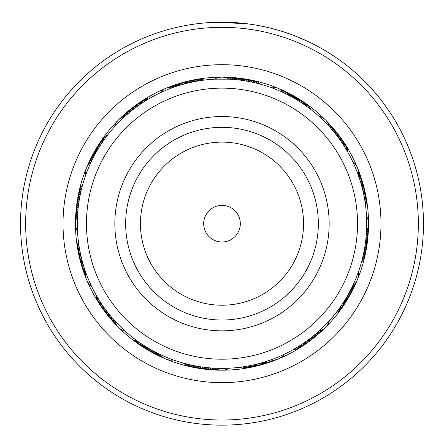 <?xml version="1.0" encoding="UTF-8"?>
<svg xmlns="http://www.w3.org/2000/svg" width="444" height="444" viewBox="0 0 444 444"><rect width="100%" height="100%" fill="white"/><g stroke="black" fill="none" stroke-linecap="round" stroke-linejoin="round"><path stroke-width="0.67" d="M239.81 227.95A18.315 18.315 0 0 0 226.274 205.866A18.315 18.315 0 0 0 204.19 219.397A18.315 18.315 0 0 0 217.727 241.486A18.315 18.315 0 0 0 239.81 227.95M353.79 255.311A135.537 135.537 0 0 0 253.635 91.88A135.537 135.537 0 0 0 90.21 192.036A135.537 135.537 0 0 0 190.365 355.466A135.537 135.537 0 0 0 353.79 255.311M117.804 198.662A107.154 107.154 0 0 0 196.986 327.872A107.154 107.154 0 0 0 326.196 248.69A107.154 107.154 0 0 0 247.014 119.48A107.154 107.154 0 0 0 117.804 198.662M108.325 134.149L107.848 134.754A14.652 14.652 -77.4 0 0 101.221 140.809M106.721 136.225L106.255 136.841A14.652 14.652 -78.4 0 0 99.739 143.012M105.156 138.328L104.701 138.955A14.652 14.652 -79.5 0 0 98.296 145.244M103.624 140.465L103.18 141.098A14.652 14.652 99.5 0 0 97.541 146.337M102.137 142.624L101.704 143.268A14.652 14.652 98.4 0 0 95.532 149.783M100.683 144.816L100.266 145.466A14.652 14.652 97.4 0 0 94.211 152.087M99.273 147.025L98.868 147.686A14.652 14.652 -83.6 0 0 92.935 154.418M97.902 149.267L97.508 149.933A14.652 14.652 95.3 0 0 91.697 156.771M96.576 151.532L96.187 152.203A14.652 14.652 94.3 0 0 90.509 159.146M95.282 153.818L94.916 154.495A14.652 14.652 93.2 0 0 89.361 161.544M94.039 156.127L93.678 156.815A14.652 14.652 -87.8 0 0 88.251 163.958M92.835 158.458L92.485 159.152A14.652 14.652 -88.8 0 0 87.191 166.395M91.669 160.817L91.336 161.511A14.652 14.652 0 0 0 85.653 175.236L86.047 174.148M151.238 97.464L150.566 97.841A14.652 14.652 -54.9 0 0 142.13 100.893M148.962 98.768L148.296 99.156A14.652 14.652 -55.9 0 0 139.916 102.364M146.709 100.111L146.048 100.516A14.652 14.652 -57 0 0 137.729 103.874M144.478 101.498L143.828 101.915A14.652 14.652 122 0 0 135.564 105.422M140.837 103.89L141.63 103.352A14.652 14.652 120.9 0 0 133.439 107.01M140.099 104.39L139.46 104.828A14.652 14.652 119.9 0 0 131.335 108.636M137.945 105.894L137.318 106.349A14.652 14.652 -61.1 0 0 129.26 110.301M135.825 107.442L135.204 107.903A14.652 14.652 117.8 0 0 127.223 111.999M133.727 109.024L133.117 109.496A14.652 14.652 116.8 0 0 125.208 113.742M131.663 110.645L131.063 111.128A14.652 14.652 115.7 0 0 123.232 115.512M129.626 112.299L129.032 112.798A14.652 14.652 -65.3 0 0 121.284 117.321M127.622 113.997L127.04 114.502A14.652 14.652 -66.3 0 0 119.375 119.17M125.646 115.723L125.075 116.245A14.652 14.652 0 0 0 114.569 126.745L115.346 125.891M198.013 80.98L198.962 80.825A14.652 14.652 -34.5 0 0 189.988 80.741M192.851 81.946L196.376 81.269A14.652 14.652 144.5 0 0 187.401 81.346M190.287 82.495L191.225 82.29A14.652 14.652 142.4 0 0 182.256 82.695M187.729 83.095L188.661 82.873A14.652 14.652 -38.6 0 0 179.709 83.439M185.187 83.738L186.114 83.5A14.652 14.652 140.3 0 0 177.173 84.232M182.656 84.432L183.577 84.171A14.652 14.652 139.3 0 0 174.647 85.065M179.282 85.431L181.052 84.893A14.652 14.652 138.2 0 0 172.139 85.947M176.779 86.225L176.046 86.469A14.652 14.652 -43.8 0 0 167.177 87.851M165.923 88.306A14.652 14.652 0 0 0 159.84 93.012L160.889 92.519M174.292 87.068L173.565 87.329A14.652 14.652 0 0 0 165.934 88.3M247.119 79.371A14.652 14.652 -12 0 1 255.383 82.884L260.467 84.188A14.652 14.652 -9.9 0 0 252.342 80.381M250.854 81.885L252.963 82.334M253.424 82.434L254.262 82.623M248.279 81.385L250.394 81.796M236.591 77.933A14.652 14.652 -16.1 0 1 245.082 80.83L247.819 81.302M240.498 80.164L242.635 80.458M243.101 80.525L242.491 80.436A14.652 14.652 162.8 0 0 233.944 77.689M237.89 79.853L240.032 80.109M225.985 77.256A14.652 14.652 -20.3 0 1 234.665 79.537L237.429 79.803M230.042 79.204L229.426 79.171A14.652 14.652 0 0 0 214.574 79.171L229.576 79.176M310.162 108.935L310.917 109.524A14.652 14.652 12.6 0 0 304.867 102.897M305.938 105.816L306.721 106.371A14.652 14.652 10.5 0 0 300.433 99.972M291.253 94.611A14.652 14.652 6.4 0 1 297.991 100.538L300.211 101.937A14.652 14.652 -172.6 0 0 293.584 95.887M294.916 98.696L295.743 99.178A14.652 14.652 -174.7 0 0 288.9 93.373M288.006 94.911L288.861 95.355A14.652 14.652 2.2 0 0 281.712 89.927M285.664 93.74L286.524 94.161A14.652 14.652 1.2 0 0 279.276 88.867M278.066 88.3A14.652 14.652 0 0 0 270.435 87.329L271.528 87.718M283.294 92.602L284.16 93.012A14.652 14.652 0 0 0 278.077 88.306M346.026 149.145L347.835 152.242A14.652 14.652 35.1 0 0 344.777 143.801M337.196 136.114L339.327 138.994A14.652 14.652 28.9 0 0 335.375 130.936M332.256 129.975L332.878 130.708A14.652 14.652 24.7 0 0 328.349 122.96M328.788 126.035L329.431 126.745A14.652 14.652 0 0 0 318.925 116.245L319.785 117.022M364.691 199.689L364.851 200.638A14.652 14.652 55.5 0 0 364.929 191.664M362.576 189.405L362.804 190.337A14.652 14.652 51.4 0 0 362.232 181.38M361.932 186.857L362.176 187.79A14.652 14.652 -129.7 0 0 361.444 178.843M358.025 174.337L359.202 177.722A14.652 14.652 46.2 0 0 357.825 168.853M358.835 176.634L358.347 175.236A14.652 14.652 0 0 0 352.664 161.511L353.158 162.56M362.398 258.674L361.488 262.143A14.652 14.652 80.1 0 0 365.295 254.012M363.786 252.531L363.342 254.64M363.242 255.1L363.375 254.495A14.652 14.652 -103 0 0 366.733 246.176M364.291 249.955L363.88 252.07M364.596 248.218L364.374 249.495M365.506 242.174L365.218 244.311M365.151 244.772L365.24 244.161A14.652 14.652 -107.2 0 0 367.982 235.62M368.32 230.314A14.652 14.652 -109.3 0 1 365.884 238.955L365.567 241.708M366.422 232.578L366.344 233.722A14.652 14.652 68.7 0 0 368.465 225.003M366.478 215.745L366.55 217.16M338.317 309.74L336.152 312.593A14.652 14.652 102.6 0 0 342.779 306.543M347.108 299.85A14.652 14.652 -80.5 0 1 340.82 306.249L339.299 308.391A14.652 14.652 100.5 0 0 345.704 302.103M346.98 296.592L346.492 297.419A14.652 14.652 -84.7 0 0 352.303 290.576M349.545 292.008L349.084 292.851A14.652 14.652 -86.8 0 0 354.639 285.803M351.937 287.335L351.515 288.195A14.652 14.652 91.2 0 0 356.81 280.952M353.069 284.97L352.664 285.836A14.652 14.652 0 0 0 358.347 272.111L357.953 273.204M296.531 347.702L293.434 349.506A14.652 14.652 125.1 0 0 301.87 346.453M298.768 346.326L297.952 346.831A14.652 14.652 123 0 0 306.271 343.473M300.976 344.916L300.172 345.438A14.652 14.652 -58 0 0 308.436 341.924M314.741 337.052A14.652 14.652 118.9 0 1 306.682 341.003L304.54 342.518A14.652 14.652 -60.1 0 0 312.665 338.711M309.562 338.866L308.796 339.444A14.652 14.652 -62.2 0 0 316.777 335.348M317.682 332.217L316.961 332.85A14.652 14.652 113.7 0 0 324.625 328.183M319.636 330.464L318.925 331.107A14.652 14.652 0 0 0 329.431 320.601L328.654 321.462M245.987 366.367L245.038 366.522A14.652 14.652 145.5 0 0 254.012 366.605M248.568 365.911L247.624 366.084A14.652 14.652 -35.5 0 0 256.599 366M258.813 363.608L257.886 363.847A14.652 14.652 -39.7 0 0 266.827 363.12M274.348 360.473A14.652 14.652 137.2 0 1 265.457 361.688L262.948 362.454A14.652 14.652 -41.8 0 0 271.861 361.399M271.339 359.696L267.954 360.878A14.652 14.652 136.2 0 0 276.823 359.501M278.077 359.046A14.652 14.652 0 0 0 284.16 354.334L283.111 354.828M196.881 367.976A14.652 14.652 168 0 1 188.617 364.469L183.533 363.164A14.652 14.652 170.1 0 0 191.658 366.972M193.146 365.462L191.037 365.018M190.576 364.918L189.738 364.729M195.721 365.961L193.606 365.556M207.409 369.419A14.652 14.652 163.9 0 1 198.918 366.516L196.181 366.05M203.502 367.182L201.365 366.888M200.899 366.822L201.509 366.911A14.652 14.652 -17.2 0 0 210.056 369.658M205.25 367.399L203.968 367.244M218.015 370.091A14.652 14.652 159.7 0 1 209.335 367.815L206.571 367.543M213.958 368.148L214.574 368.181A14.652 14.652 0 0 0 229.426 368.181L214.424 368.17M132.473 337.346L133.083 337.823A14.652 14.652 -167.4 0 0 139.133 344.45M134.549 338.955L135.17 339.421A14.652 14.652 -168.4 0 0 141.336 345.937M136.658 340.52L137.279 340.975A14.652 14.652 -169.5 0 0 143.567 347.38M138.789 342.052L139.422 342.491A14.652 14.652 9.5 0 0 145.826 348.779M140.953 343.539L141.592 343.972A14.652 14.652 8.4 0 0 148.107 350.144M144.6 345.926L143.789 345.41A14.652 14.652 7.4 0 0 150.416 351.465M145.355 346.403L146.009 346.808A14.652 14.652 -173.6 0 0 152.747 352.741M149.084 348.657L148.257 348.168A14.652 14.652 5.3 0 0 155.1 353.973M151.365 349.955L150.527 349.484A14.652 14.652 4.3 0 0 157.47 355.167M153.668 351.215L152.819 350.76A14.652 14.652 3.2 0 0 158.647 355.794M154.457 351.637L155.139 351.998A14.652 14.652 -177.8 0 0 162.288 357.42M159.141 354.001L157.476 353.185A14.652 14.652 -178.8 0 0 164.724 358.486M165.934 359.052A14.652 14.652 0 0 0 173.565 360.023L172.472 359.629M95.787 294.433L96.165 295.11A14.652 14.652 -144.9 0 0 99.223 303.546M97.092 296.714L97.486 297.38A14.652 14.652 -145.9 0 0 100.688 305.761M98.435 298.967L98.84 299.628A14.652 14.652 -147 0 0 102.198 307.947M99.822 301.199L100.239 301.848A14.652 14.652 32 0 0 103.746 310.106M101.249 303.402L101.676 304.046A14.652 14.652 30.9 0 0 105.333 312.237M102.714 305.577L103.158 306.216A14.652 14.652 29.9 0 0 106.96 314.341M104.223 307.725L104.673 308.358A14.652 14.652 -151.1 0 0 108.625 316.411M105.766 309.851L106.227 310.473A14.652 14.652 27.8 0 0 110.328 318.453M107.348 311.943L107.82 312.559A14.652 14.652 26.8 0 0 111.15 319.497M108.969 314.013L109.452 314.613A14.652 14.652 25.7 0 0 113.836 322.444M110.628 316.045L111.122 316.639A14.652 14.652 -155.3 0 0 115.651 324.392M112.321 318.054L112.826 318.637A14.652 14.652 -156.3 0 0 117.493 326.301M114.053 320.024L114.569 320.601A14.652 14.652 0 0 0 125.075 331.107L124.215 330.325M79.032 245.948L79.149 246.714A14.652 14.652 -124.5 0 0 79.071 255.689M79.459 248.54L79.593 249.3A14.652 14.652 54.5 0 0 79.676 258.275M79.931 251.121L80.081 251.881A14.652 14.652 53.4 0 0 80.325 260.85M80.453 253.696L80.614 254.451A14.652 14.652 52.4 0 0 81.024 263.414M81.019 256.26L81.197 257.009A14.652 14.652 -128.6 0 0 81.768 265.967M81.635 258.813L81.824 259.562A14.652 14.652 50.3 0 0 82.556 268.503M82.295 261.35L82.501 262.099A14.652 14.652 49.3 0 0 83.394 271.029M83 263.88L83.222 264.624A14.652 14.652 48.2 0 0 84.277 273.532M83.755 266.394L83.988 267.133A14.652 14.652 -132.8 0 0 85.204 276.024M84.554 268.898L84.798 269.63A14.652 14.652 -133.8 0 0 86.175 278.499M85.398 271.384L85.653 272.111A14.652 14.652 0 0 0 91.336 285.836L90.842 284.787M82.717 184.465L82.512 185.209A14.652 14.652 -99.9 0 0 78.705 193.334M82.029 186.996L81.835 187.745A14.652 14.652 -100.9 0 0 78.177 195.937M75.857 213.048A14.652 14.652 71.8 0 1 78.416 205.788L78.782 203.041M78.871 202.425L78.76 203.186A14.652 14.652 72.8 0 0 76.018 211.727M77.867 210.917L77.961 209.89M77.689 213.153L77.744 212.404M77.306 223.676A144.694 144.694 0 0 0 222 368.37A144.694 144.694 0 0 0 366.694 223.676A144.694 144.694 0 0 0 222 78.982A144.694 144.694 0 0 0 77.306 223.676L77.506 216.045M77.539 215.479L77.495 216.245A14.652 14.652 0 0 0 75.474 223.671M75.474 223.682A14.652 14.652 0 0 0 77.495 231.102L77.45 230.192M205.628 79.909L204.157 80.081A14.652 14.652 -32.4 0 0 195.194 79.676M203.019 80.231L201.554 80.431A14.652 14.652 -33.4 0 0 192.585 80.186M195.243 81.474L193.795 81.757A14.652 14.652 143.4 0 0 184.821 82.001M179.953 85.226L178.544 85.659A14.652 14.652 -42.8 0 0 169.652 86.874M259.357 83.888L257.931 83.511A14.652 14.652 -10.9 0 0 249.733 79.853M233.522 79.437L232.051 79.326A14.652 14.652 -21.3 0 0 223.326 77.206M310.012 108.824L308.83 107.931A14.652 14.652 11.6 0 0 302.664 101.415M305.788 105.705L304.578 104.856A14.652 14.652 -170.5 0 0 298.174 98.568M303.629 104.207L302.408 103.38A14.652 14.652 -171.6 0 0 295.893 97.208M294.755 98.601L293.473 97.863A14.652 14.652 -175.7 0 0 286.53 92.18M292.474 97.303L291.181 96.587A14.652 14.652 -176.8 0 0 284.132 91.031M347.264 151.249L346.514 149.972A14.652 14.652 34.1 0 0 343.312 141.586M345.926 148.984L345.16 147.724A14.652 14.652 33 0 0 341.802 139.399M344.555 146.748L343.761 145.499A14.652 14.652 -148 0 0 340.254 137.24M343.134 144.539L342.324 143.307A14.652 14.652 -149.1 0 0 338.667 135.109M341.68 142.352L340.842 141.137A14.652 14.652 -150.1 0 0 337.04 133.011M338.65 138.067L337.773 136.88A14.652 14.652 -152.2 0 0 333.672 128.893M337.079 135.964L336.18 134.793A14.652 14.652 -153.2 0 0 331.934 126.884M335.47 133.888L334.548 132.734A14.652 14.652 -154.3 0 0 330.164 124.908M332.14 129.831L331.174 128.71A14.652 14.652 23.7 0 0 326.507 121.046M365.767 207.304L365.59 205.833A14.652 14.652 57.6 0 0 366 196.87M365.445 204.695L365.246 203.23A14.652 14.652 56.6 0 0 365.49 194.261M364.663 199.506L364.407 198.046A14.652 14.652 -125.5 0 0 364.324 189.072M364.202 196.92L363.919 195.465A14.652 14.652 -126.6 0 0 364.058 187.773M363.692 194.344L363.386 192.896A14.652 14.652 -127.6 0 0 362.976 183.933M361.888 186.68L361.499 185.253A14.652 14.652 -130.7 0 0 360.606 176.323M361.194 184.149L360.778 182.728A14.652 14.652 -131.8 0 0 359.723 173.815M360.45 181.629L360.012 180.214A14.652 14.652 47.2 0 0 358.796 171.323M81.557 188.855L81.208 190.293A14.652 14.652 -102 0 0 77.7 198.551M80.947 191.408L80.625 192.851A14.652 14.652 77 0 0 77.267 201.176M80.386 193.978L80.092 195.427A14.652 14.652 75.9 0 0 76.884 203.807M79.87 196.548L79.598 198.002A14.652 14.652 74.9 0 0 76.546 206.438M79.404 199.134L79.16 200.588A14.652 14.652 -106.1 0 0 76.257 209.085M78.277 206.926L78.116 208.397A14.652 14.652 70.7 0 0 75.68 217.033M78.555 242.652L78.755 244.117A14.652 14.652 -123.4 0 0 78.51 253.091M78.233 240.049L78.41 241.514A14.652 14.652 -122.4 0 0 78 250.483M158.508 353.696L159.84 354.334A14.652 14.652 0 0 0 165.923 359.046M210.478 367.91L211.949 368.021A14.652 14.652 158.7 0 0 220.674 370.141M202.647 367.071L204.112 367.26A14.652 14.652 -18.2 0 0 212.704 369.852M194.877 365.806L195.571 365.934M192.302 365.29L193.751 365.584A14.652 14.652 -14.1 0 0 202.131 368.792M184.643 363.464L186.069 363.836A14.652 14.652 169.1 0 0 194.267 367.499M269.042 360.511L270.435 360.023A14.652 14.652 0 0 0 278.066 359.052M258.996 363.558L260.423 363.175A14.652 14.652 -40.7 0 0 269.353 362.282M253.896 364.813L255.339 364.48A14.652 14.652 141.4 0 0 264.291 363.908M251.332 365.368L252.775 365.057A14.652 14.652 -37.6 0 0 261.744 364.652M248.757 365.873L250.205 365.595A14.652 14.652 -36.6 0 0 259.179 365.351M240.981 367.121L242.446 366.916A14.652 14.652 146.6 0 0 251.415 367.16M238.373 367.438L239.843 367.266A14.652 14.652 147.6 0 0 248.807 367.671M313.83 335.498L314.968 334.554A14.652 14.652 114.7 0 0 322.716 330.025M311.782 337.146L312.937 336.219A14.652 14.652 -64.3 0 0 320.768 331.834M309.712 338.755L310.883 337.851A14.652 14.652 -63.2 0 0 318.792 333.611M301.137 344.81L302.37 343.995A14.652 14.652 -59.1 0 0 310.561 340.337M294.428 348.94L295.704 348.19A14.652 14.652 124.1 0 0 304.084 344.982M349.633 291.841L350.322 290.537A14.652 14.652 92.2 0 0 355.749 283.389M347.075 296.431L347.813 295.149A14.652 14.652 -85.7 0 0 353.491 288.2M344.35 300.921L345.132 299.667A14.652 14.652 96.4 0 0 351.065 292.929M342.929 303.124L343.734 301.887A14.652 14.652 -82.6 0 0 349.789 295.26M341.469 305.306L342.296 304.079A14.652 14.652 -81.6 0 0 348.468 297.569M336.852 311.682L337.745 310.506A14.652 14.652 101.6 0 0 344.261 304.34M364.13 250.799L364.402 249.345A14.652 14.652 -105.1 0 0 367.454 240.909M361.788 261.033L362.165 259.601A14.652 14.652 79.1 0 0 365.823 251.409M366.505 216.245A14.652 14.652 0 0 1 368.526 223.671M368.526 223.682A14.652 14.652 0 0 1 366.505 231.102M75.535 222.344A14.652 14.652 -111.3 0 1 77.656 213.625M368.42 227.661A14.652 14.652 69.7 0 1 366.139 236.341M75.58 219.691A14.652 14.652 -110.3 0 1 77.861 211.011M159.868 356.316A14.652 14.652 3.2 0 1 158.647 355.799M215.357 369.996A14.652 14.652 -19.3 0 1 206.721 367.56M228.643 77.35A14.652 14.652 160.7 0 1 237.279 79.787M112.066 320.463A14.652 14.652 26.8 0 1 111.15 319.502M368.176 232.972A14.652 14.652 -108.2 0 1 365.584 241.564M231.296 77.5A14.652 14.652 161.8 0 1 239.888 80.087M75.824 214.38A14.652 14.652 71.8 0 1 75.857 213.053M367.743 238.267A14.652 14.652 73.9 0 1 364.84 246.759M204.767 369.131A14.652 14.652 -15.1 0 1 196.326 366.072M239.233 78.222A14.652 14.652 164.9 0 1 247.674 81.274M96.892 147.502A14.652 14.652 99.5 0 1 97.541 146.342M367.116 243.545A14.652 14.652 -104.1 0 1 363.908 251.926M363.675 186.497A14.652 14.652 -126.6 0 1 364.058 187.768M241.869 78.555A14.652 14.652 165.9 0 1 250.25 81.763M199.5 368.409A14.652 14.652 -13 0 1 191.181 365.051M244.5 78.943A14.652 14.652 167 0 1 252.819 82.301M366.3 248.795A14.652 14.652 78 0 1 362.792 257.054M29.976 182.723A196.348 196.348 0 0 0 181.047 415.701A196.348 196.348 0 0 0 414.024 264.63A196.348 196.348 0 0 0 262.953 31.646A196.348 196.348 0 0 0 29.976 182.723M419.042 265.701A201.476 201.476 0 0 1 179.975 420.718A201.476 201.476 0 0 1 24.958 181.652A201.476 201.476 0 0 1 264.025 26.634A201.476 201.476 0 0 1 419.042 265.701M66.517 190.515A158.98 158.98 0 0 1 255.161 68.187A158.98 158.98 0 0 1 377.483 256.837A158.98 158.98 0 0 1 188.839 379.159A158.98 158.98 0 0 1 66.517 190.515M365.307 254.234A146.526 146.526 0 0 0 252.564 80.37A146.526 146.526 0 0 0 78.693 193.112A146.526 146.526 0 0 0 191.436 366.977A146.526 146.526 0 0 0 365.307 254.234M264.113 26.651L258.985 25.624L270.929 28.233L282.689 31.557L293.684 35.387L304.467 39.855M297.841 37.019L300.771 38.24M305.644 40.387L306.959 40.992M308.347 41.642L294.433 35.67M282.689 31.557L282.045 31.358M226.956 22.261L221.983 22.2M218.842 22.222L217.027 22.261M244.489 23.46L246.809 23.732M246.625 23.71L215.928 22.289L204.207 22.988L216.783 22.267M218.742 22.228L221.018 22.2M223.443 22.206L224.065 22.211M311.272 43.057L319.053 47.12M319.619 47.43L311.999 43.418M311.427 43.135L309.607 42.247M128.316 201.188A96.342 96.342 0 0 0 199.511 317.36A96.342 96.342 0 0 0 315.684 246.165A96.342 96.342 0 0 0 244.489 129.992A96.342 96.342 0 0 0 128.316 201.188M142.702 204.64A81.552 81.552 0 0 0 202.964 302.975A81.552 81.552 0 0 0 301.298 242.713A81.552 81.552 0 0 0 241.037 144.378A81.552 81.552 0 0 0 142.702 204.64"/></g></svg>
